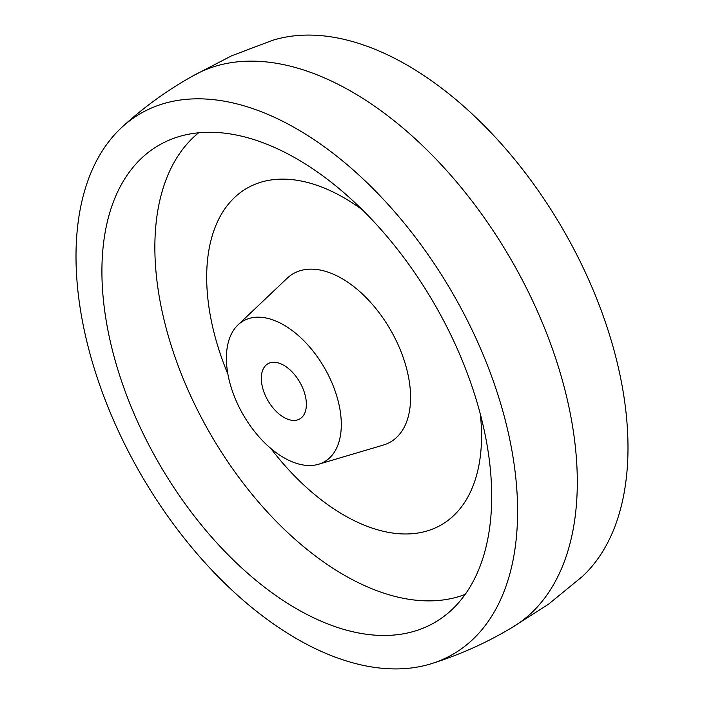 <?xml version="1.0" encoding="UTF-8"?>
<svg xmlns="http://www.w3.org/2000/svg" width="704" height="704" viewBox="0 0 704 704"><rect width="100%" height="100%" fill="white"/><g stroke="black" fill="none" stroke-linecap="round" stroke-linejoin="round"><path stroke-width="1.06" d="M283.844 417.366A31.865 18.392 60 0 1 263.032 389.286A31.865 18.392 60 0 1 267.916 363.757A31.865 18.392 60 0 1 283.844 365.332A31.865 18.392 60 0 1 304.665 393.413A31.865 18.392 60 0 1 299.781 418.942A31.865 18.392 60 0 1 283.844 417.366M192.676 76.05L231.519 55.845L272.457 40.366A312.25 180.277 60 0 1 407.202 65.173A312.25 180.277 60 0 1 605.317 321.974A312.25 180.277 60 0 1 582.111 576.708L548.231 604.419L511.324 627.95M121.889 127.292C144.021 106.92 168.265 89.478 194.621 74.976A318.63 183.964 60 0 1 352 91.846A318.63 183.964 60 0 1 559.627 370.867A318.63 183.964 60 0 1 513.216 626.815C487.476 642.382 460.249 654.658 431.543 663.634A312.25 180.277 60 0 1 296.798 638.827A312.25 180.277 60 0 1 98.683 382.026A312.25 180.277 60 0 1 121.889 127.292A312.25 180.277 60 0 1 296.798 128.911A312.25 180.277 60 0 1 505.815 422.356A312.25 180.277 60 0 1 431.543 663.634M296.798 608.907A275.616 159.122 60 0 1 113.766 355.476A275.616 159.122 60 0 1 171.09 139.33A275.616 159.122 60 0 1 296.798 158.831A275.616 159.122 60 0 1 473.554 391.116A275.616 159.122 60 0 1 445.72 615.014A275.616 159.122 60 0 1 296.798 608.907M465.15 594.431A267.643 154.528 60 0 1 344.115 575.089A267.643 154.528 60 0 1 172.762 350.39A267.643 154.528 60 0 1 198.625 132.792M227.911 374.202A194.366 112.218 60 0 1 223.758 210.452A194.366 112.218 60 0 1 344.115 197.859A194.366 112.218 60 0 1 362.349 209.792M480.33 414.146A194.366 112.218 60 0 1 344.115 515.249A194.366 112.218 60 0 1 270.732 448.369M238.031 324.87L287.056 278.344A97.178 56.109 60 0 1 341.862 278.502A97.178 56.109 60 0 1 407.009 370.216A97.178 56.109 60 0 1 383.319 445.069L318.507 464.27A81.25 46.913 60 0 1 283.844 457.688A81.25 46.913 60 0 1 232.408 391.195A81.25 46.913 60 0 1 238.031 324.87A81.25 46.913 60 0 1 283.844 325.01A81.25 46.913 60 0 1 338.316 401.685A81.25 46.913 60 0 1 318.507 464.27"/></g></svg>
